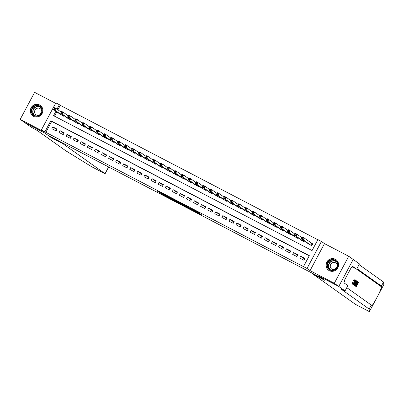 <?xml version="1.0" encoding="UTF-8"?>
<svg xmlns="http://www.w3.org/2000/svg" width="404" height="404" viewBox="0 0 404 404"><rect width="100%" height="100%" fill="white"/><g stroke="black" fill="none" stroke-linecap="round" stroke-linejoin="round"><path stroke-width="0.61" d="M192.976 210.358L201.515 214.812L198.344 212.549L190.087 208.212L195.96 211.787L192.976 210.358M33.577 116.362A6.459 6.227 -54.6 0 0 40.36 105.409A6.459 6.227 -54.6 0 0 31.305 107.419A6.459 6.227 -54.6 0 0 33.577 116.362M329.27 270.665A6.459 6.227 -54.6 0 0 336.052 259.711A6.459 6.227 -54.6 0 0 326.998 261.716A6.459 6.227 -54.6 0 0 329.27 270.665M160.216 193.051L170.195 198.47L166.155 195.723L157.429 191.203L166.589 196.081L168.721 197.612L160.216 193.051M309.252 255.798L51.702 121.407L45.859 132.35L41.425 129.871L55.843 102.868L59.383 104.717L57.015 109.156M338.799 286.466L318.509 275.876L324.75 280.315L313.135 274.255L355.399 304.313L369.382 311.636L369.12 309.04L340.946 289.001L345.041 290.905L338.799 286.466L353.182 259.444L338.764 286.446L318.402 275.821L321.614 278.104L48.233 135.446L45.021 133.163L24.659 122.538L20.2 119.367L44.455 132.027L41.425 129.871M338.764 286.446L334.305 283.275L348.723 256.272L324.468 243.617L321.438 241.461L307.02 268.463L303.475 266.615L309.323 255.666L50.813 120.771L44.965 131.719M324.468 243.617L310.05 270.619L334.305 283.275M310.05 270.619L307.02 268.463M45.859 132.35L303.475 266.615M182.199 204.727L191.814 209.752L187.774 207.005L179.028 202.465L182.199 204.727L182.467 204.232M180.467 203.853L171.392 199.086L168.221 196.824L177.78 201.813L180.517 203.757M55.606 103.318L34.618 92.365L20.2 119.367M353.182 259.444L348.723 256.272M299.758 258.075L304.005 260.292L304.98 258.469L300.733 256.252L299.758 258.075M292.673 254.384L296.925 256.601L297.899 254.773L293.647 252.556L292.673 254.384M285.593 250.687L289.84 252.904L290.814 251.081L286.567 248.859L285.593 250.687M278.507 246.99L282.76 249.207L283.734 247.384L279.482 245.167L278.507 246.99M271.427 243.294L275.674 245.511L276.649 243.688L272.402 241.471L271.427 243.294M264.347 239.597L268.594 241.814L269.569 239.991L265.317 237.774L264.347 239.597M257.262 235.901L261.514 238.118L262.484 236.295L258.237 234.078L257.262 235.901M250.182 232.204L254.429 234.426L255.404 232.598L251.152 230.381L250.182 232.204M243.097 228.512L247.349 230.729L248.324 228.901L244.072 226.684L243.097 228.512M236.017 224.816L240.264 227.033L241.238 225.21L236.991 222.993L236.017 224.816M228.932 221.119L233.184 223.336L234.158 221.513L229.906 219.296L228.932 221.119M221.852 217.423L226.099 219.64L227.073 217.817L222.826 215.6L221.852 217.423M214.766 213.726L219.018 215.943L219.993 214.12L215.741 211.903L214.766 213.726M207.686 210.029L211.933 212.252L212.908 210.423L208.661 208.206L207.686 210.029M200.601 206.338L204.853 208.555L205.828 206.727L201.576 204.51L200.601 206.338M193.521 202.641L197.768 204.858L198.743 203.035L194.496 200.813L193.521 202.641M186.436 198.945L190.688 201.162L191.663 199.339L187.411 197.122L186.436 198.945M179.356 195.248L183.603 197.465L184.578 195.642L180.33 193.425L179.356 195.248M172.271 191.552L176.523 193.768L177.497 191.945L173.245 189.728L172.271 191.552M165.191 187.855L169.438 190.072L170.412 188.249L166.165 186.032L165.191 187.855M158.11 184.158L162.357 186.38L163.332 184.552L159.08 182.335L158.11 184.158M151.025 180.467L155.277 182.684L156.247 180.856L152 178.639L151.025 180.467M143.945 176.77L148.192 178.987L149.167 177.164L144.915 174.947L143.945 176.77M136.86 173.074L141.112 175.291L142.082 173.468L137.835 171.251L136.86 173.074M129.78 169.377L134.027 171.594L135.002 169.771L130.755 167.554L129.78 169.377M122.695 165.68L126.947 167.897L127.922 166.074L123.669 163.857L122.695 165.68M115.615 161.984L119.862 164.206L120.836 162.378L116.589 160.161L115.615 161.984M108.53 158.292L112.782 160.509L113.756 158.681L109.504 156.464L108.53 158.292M101.449 154.596L105.697 156.813L106.671 154.99L102.424 152.768L101.449 154.596M94.364 150.899L98.616 153.116L99.591 151.293L95.339 149.076L94.364 150.899M87.284 147.202L91.531 149.419L92.506 147.596L88.259 145.379L87.284 147.202M80.199 143.506L84.451 145.723L85.426 143.9L81.174 141.683L80.199 143.506M73.119 139.809L77.366 142.026L78.341 140.203L74.094 137.986L73.119 139.809M66.034 136.118L70.286 138.335L71.261 136.507L67.008 134.29L66.034 136.118M58.954 132.421L63.201 134.638L64.175 132.81L59.928 130.593L58.954 132.421M57.095 129.118L52.843 126.901L51.869 128.725L56.121 130.941L57.095 129.118M317.827 239.744L60.277 105.348L57.903 109.792M56.802 111.858L54.5 116.165M307.641 243.309L311.802 245.698L312.772 243.875L311.534 243.228M305.015 241.446L304.717 242.001L300.561 239.617M297.935 237.749L297.637 238.309L293.476 235.921M290.85 234.052L290.552 234.613L286.396 232.224M283.77 230.356L283.472 230.916L279.31 228.528M276.684 226.659L276.386 227.22L272.23 224.831M269.604 222.968L269.306 223.523L265.145 221.134M262.519 219.271L262.221 219.827L258.065 217.443M255.439 215.574L255.141 216.135L250.98 213.746M248.354 211.878L248.056 212.438L243.9 210.05M241.274 208.181L240.976 208.742L236.815 206.353M234.194 204.485L233.891 205.045L229.735 202.656M227.109 200.788L226.811 201.349L222.649 198.96M220.029 197.096L219.726 197.652L215.569 195.268M212.943 193.4L212.645 193.955L208.489 191.572M205.863 189.703L205.565 190.264L201.404 187.875M198.778 186.007L198.48 186.567L194.324 184.179M191.698 182.31L191.4 182.871L187.239 180.482M184.613 178.613L184.315 179.174L180.159 176.785M177.533 174.922L177.235 175.477L173.074 173.089M170.448 171.225L170.15 171.781L165.993 169.397M163.368 167.529L163.07 168.089L158.908 165.701M156.282 163.832L155.984 164.393L151.828 162.004M149.202 160.136L148.904 160.696L144.743 158.307M142.117 156.439L141.819 156.999L137.663 154.611M135.037 152.742L134.739 153.303L130.578 150.914M127.952 149.051L127.654 149.606L123.498 147.223M120.872 145.354L120.574 145.91L116.413 143.526M113.792 141.658L113.489 142.218L109.332 139.829M106.707 137.961L106.409 138.522L102.252 136.133M99.626 134.264L99.328 134.825L95.167 132.436M92.541 130.568L92.243 131.128L88.087 128.74M85.461 126.876L85.163 127.432L81.002 125.043M78.376 123.18L78.078 123.735L73.922 121.352M71.296 119.483L70.998 120.044L66.837 117.655M64.211 115.786L63.913 116.347L59.757 113.958M60.277 105.348L59.383 104.717M55.909 111.221L53.54 115.66L312.05 250.561L317.892 239.612L321.438 241.461M51.702 121.407L50.813 120.771M300.733 256.252L304.672 259.055M293.647 252.556L297.586 255.358M286.567 248.859L290.506 251.662M279.482 245.167L283.421 247.965M272.402 241.471L276.341 244.268M265.317 237.774L269.256 240.572M258.237 234.078L262.176 236.88M251.152 230.381L255.091 233.184M244.072 226.684L248.011 229.487M236.991 222.993L240.925 225.791M229.906 219.296L233.845 222.094M222.826 215.6L226.76 218.397M215.741 211.903L219.68 214.706M208.661 208.206L212.6 211.009M201.576 204.51L205.515 207.313M194.496 200.813L198.435 203.616M187.411 197.122L191.35 199.919M180.33 193.425L184.269 196.223M173.245 189.728L177.184 192.526M166.165 186.032L170.104 188.835M159.08 182.335L163.019 185.138M152 178.639L155.939 181.441M144.915 174.947L148.854 177.745M137.835 171.251L141.774 174.048M130.755 167.554L134.689 170.352M123.669 163.857L127.608 166.66M116.589 160.161L120.523 162.963M109.504 156.464L113.443 159.267M102.424 152.768L106.358 155.57M95.339 149.076L99.278 151.874M88.259 145.379L92.198 148.177M81.174 141.683L85.113 144.486M74.094 137.986L78.033 140.789M67.008 134.29L70.947 137.092M59.928 130.593L63.867 133.396M52.843 126.901L56.782 129.699M190.264 208.918L187.865 207.121L184.512 205.429L190.264 208.918M175.745 201.253L179.522 203.247L175.745 201.253M302 238.441L302.707 238.814L303.096 238.082L302.389 237.714L301.409 238.88L302.384 237.052L304.151 237.976L303.177 239.804L301.409 238.88L308.792 244.127M312.731 243.96L304.151 237.976L303.096 238.082M310.56 245.051L303.177 239.804L302.707 238.814M302.384 237.052L302.389 237.714M332.341 259.56A5.585 5.388 125.4 0 1 337.906 264.772A5.585 5.388 125.4 0 1 332.563 270.584A5.585 5.388 125.4 0 1 326.998 265.377A5.585 5.388 125.4 0 1 332.341 259.56M332.644 270.241A5.176 4.989 -54.6 0 0 335.537 260.918A5.176 4.989 -54.6 0 0 327.725 263.756A5.176 4.989 -54.6 0 0 332.644 270.241M337.426 266.276A3.681 3.555 -54.6 0 0 330.416 265.08A3.681 3.555 -54.6 0 0 335.224 269.372M337.163 260.737A6.413 6.186 -54.6 0 0 326.483 263.363A6.413 6.186 -54.6 0 0 329.901 270.948M335.436 269.226A3.681 3.555 125.4 0 1 337.35 266.529M36.648 105.257A5.585 5.388 125.4 0 1 42.213 110.469A5.585 5.388 125.4 0 1 36.87 116.286A5.585 5.388 125.4 0 1 31.305 111.075A5.585 5.388 125.4 0 1 36.648 105.257M36.951 115.943A5.176 4.989 -54.6 0 0 39.845 106.621A5.176 4.989 -54.6 0 0 32.032 109.459A5.176 4.989 -54.6 0 0 36.951 115.943M41.733 111.979A3.681 3.555 -54.6 0 0 34.719 110.777A3.681 3.555 -54.6 0 0 39.531 115.074M41.471 106.434A6.413 6.186 -54.6 0 0 30.79 109.06A6.413 6.186 -54.6 0 0 34.209 116.65M39.744 114.923A3.681 3.555 125.4 0 1 41.657 112.231M357.358 282.184L357.808 282.502A10.782 10.398 -54.6 0 0 356.894 283.866M356.272 284.224L356.586 284.451A10.782 10.398 -54.6 0 0 356.03 285.805M355.247 285.961A10.782 10.398 -54.6 0 0 355.237 286.002L356.308 286.704L355.237 286.002M354.813 285.118L354.414 284.911L354.47 285.37L355.323 286.002L354.813 285.118L355.601 283.209C356.348 281.81 356.904 281.189 357.277 281.351L357.661 281.623L355.323 286.002M355.151 279.765L355.192 279.79C355.454 280.139 355.217 281.017 354.47 282.421C353.747 283.76 353.187 284.381 352.798 284.28L352.49 284.123L352.823 284.295L353.066 282.714L352.546 282.446L352.49 284.123M354.884 279.629L353.439 280.659L354.05 281.189L353.439 280.659M353.066 282.714L352.546 282.446M369.12 309.04L371.251 305.045L371.332 305.838C371.569 306.454 372.816 304.828 375.084 300.955L378.099 295.309C380.3 290.809 381.432 287.981 381.482 286.83L381.401 286.032L356.934 268.63M375.084 300.955L369.382 311.636L375.084 300.955M383.8 284.633L378.078 295.354L383.8 284.633L383.537 282.037L359.07 264.635M353.742 283.603L353.485 284.754L353.975 285.042L355.717 280.24L355.278 281.79L355.737 282.113L356.737 280.967L353.975 285.042M356.575 280.851L356.257 280.684L355.207 281.835M355.717 280.24L355.323 280.179M381.401 286.032L383.537 282.037M346.784 287.643L371.251 305.045M345.041 290.905L347.869 285.613L343.875 282.775L344.496 281.603L343.961 281.224L351.48 267.14L352.015 267.519L352.642 266.352L356.636 269.195L359.459 263.903L353.217 259.464M313.135 274.255L313.378 273.806M352.323 266.943L356.636 269.195M351.44 267.221L352.015 267.519M353.288 282.689L353.076 283.78L354.318 282.315L354.934 280.305L354.05 281.189M354.318 282.315L353.752 282.017M353.975 280.937L355.192 279.79M354.661 283.719L355.419 282.583L355.055 282.325L354.51 283.638M353.803 284.921L353.485 284.754M355.419 282.583L355.03 282.381M357.237 282.017L356.601 281.992L355.747 283.325L355.096 285.017L355.439 285.391L357.237 282.017L356.853 281.82M356.949 281.825L356.601 281.992M355.601 283.209L355.318 283.063M354.803 285.542L354.47 285.37M356.788 281.846A10.782 10.398 -54.6 0 0 355.096 284.941M355.555 286.168L355.823 285.663L356.429 286.093L357.146 284.744L356.586 284.345L356.853 283.84L357.419 284.239L358.227 282.724L357.596 282.275L357.646 281.654M357.868 281.77L358.646 282.325L356.308 286.704M358.227 282.724L357.808 282.502M356.853 283.84L356.56 283.684M356.586 284.345L356.288 284.189M357.146 284.744L356.586 284.451M63.009 143.157L62.771 143.607L105.035 173.664L108.615 166.958M108.691 166.998L105.101 173.725L103.444 172.937L91.309 166.524L65.635 150.672L37.461 130.638L30.866 126.957L24.624 122.518L44.915 133.108L51.157 137.547L62.771 143.607M51.394 137.097L51.157 137.547M294.915 234.749L295.627 235.118L296.016 234.386L295.304 234.017L294.324 235.184L295.299 233.355L297.071 234.28L296.097 236.108L294.324 235.184L301.707 240.431M301.99 237.784L297.071 234.28L296.016 234.386M303.48 241.355L296.097 236.108L295.627 235.118M295.299 233.355L295.304 234.017M287.835 231.053L288.542 231.421L288.931 230.689L288.224 230.32L287.244 231.487L288.219 229.664L289.986 230.588L289.011 232.411L287.244 231.487L294.627 236.739M294.91 234.088L289.986 230.588L288.931 230.689M296.395 237.663L289.011 232.411L288.542 231.421M288.219 229.664L288.224 230.32M280.75 227.356L281.462 227.725L281.851 226.998L281.144 226.624L280.159 227.79L281.134 225.967L282.906 226.891L281.931 228.714L280.159 227.79L287.542 233.042M287.83 230.391L282.906 226.891L281.851 226.998M289.315 233.966L281.931 228.714L281.462 227.725M281.134 225.967L281.144 226.624M273.67 223.659L274.377 224.028L274.765 223.301L274.058 222.932L273.079 224.094L274.053 222.271L275.821 223.195L274.846 225.018L273.079 224.094L280.462 229.346M280.745 226.694L275.821 223.195L274.765 223.301M282.229 230.27L274.846 225.018L274.377 224.028M274.053 222.271L274.058 222.932M266.584 219.963L267.296 220.332L267.685 219.604L266.978 219.236L265.994 220.397L266.968 218.574L268.741 219.498L267.766 221.321L265.994 220.397L273.377 225.649M273.665 222.998L268.741 219.498L267.685 219.604M275.149 226.573L267.766 221.321L267.296 220.332M266.968 218.574L266.978 219.236M259.504 216.266L260.211 216.64L260.6 215.908L259.893 215.539L258.913 216.701L259.888 214.877L261.656 215.802L260.681 217.625L258.913 216.701L266.297 221.953M266.579 219.301L261.656 215.802L260.6 215.908M268.064 222.877L260.681 217.625L260.211 216.64M259.888 214.877L259.893 215.539M252.419 212.575L253.131 212.943L253.52 212.211L252.813 211.842L251.828 213.009L252.803 211.181L254.576 212.105L253.601 213.933L251.828 213.009L259.211 218.256M259.499 215.61L254.576 212.105L253.52 212.211M260.984 219.18L253.601 213.933L253.131 212.943M252.803 211.181L252.813 211.842M245.339 208.878L246.046 209.247L246.435 208.514L245.728 208.146L244.748 209.312L245.723 207.489L247.49 208.408L246.516 210.237L244.748 209.312L252.131 214.559M252.414 211.913L247.49 208.408L246.435 208.514M253.899 215.483L246.516 210.237L246.046 209.247M245.723 207.489L245.728 208.146M238.259 205.181L238.966 205.55L239.355 204.818L238.648 204.449L237.663 205.616L238.638 203.793L240.41 204.717L239.436 206.54L237.663 205.616L245.046 210.868M245.334 208.217L240.41 204.717L239.355 204.818M246.819 211.792L239.436 206.54L238.966 205.55M238.638 203.793L238.648 204.449M231.174 201.485L231.881 201.854L232.27 201.126L231.563 200.753L230.583 201.919L231.558 200.096L233.325 201.02L232.356 202.843L230.583 201.919L237.966 207.171M238.249 204.52L233.325 201.02L232.27 201.126M239.734 208.095L232.356 202.843L231.881 201.854M231.558 200.096L231.563 200.753M224.094 197.788L224.801 198.157L225.19 197.43L224.483 197.061L223.498 198.223L224.472 196.4L226.245 197.324L225.27 199.147L223.498 198.223L230.881 203.475M231.169 200.823L226.245 197.324L225.19 197.43M232.654 204.399L225.27 199.147L224.801 198.157M224.472 196.4L224.483 197.061M217.009 194.092L217.716 194.46L218.109 193.733L217.397 193.364L216.418 194.526L217.392 192.703L219.165 193.627L218.19 195.45L216.418 194.526L223.801 199.778M224.084 197.127L219.165 193.627L218.109 193.733M225.573 200.702L218.19 195.45L217.716 194.46M217.392 192.703L217.397 193.364M209.928 190.395L210.636 190.769L211.024 190.037L210.317 189.668L209.338 190.834L210.307 189.006L212.08 189.931L211.105 191.759L209.338 190.834L216.716 196.081M217.004 193.435L212.08 189.931L211.024 190.037M218.488 197.006L211.105 191.759L210.636 190.769M210.307 189.006L210.317 189.668M202.843 186.704L203.55 187.072L203.944 186.34L203.232 185.971L202.252 187.138L203.227 185.31L205 186.234L204.025 188.062L202.252 187.138L209.636 192.385M209.918 189.739L205 186.234L203.944 186.34M211.408 193.309L204.025 188.062L203.55 187.072M203.227 185.31L203.232 185.971M195.763 183.007L196.47 183.376L196.859 182.643L196.152 182.275L195.172 183.441L196.142 181.618L197.915 182.542L196.94 184.365L195.172 183.441L202.556 188.693M202.838 186.042L197.915 182.542L196.859 182.643M204.323 189.617L196.94 184.365L196.47 183.376M196.142 181.618L196.152 182.275M188.678 179.31L189.39 179.679L189.779 178.952L189.067 178.578L188.087 179.745L189.062 177.922L190.834 178.846L189.86 180.669L188.087 179.745L195.47 184.997M195.753 182.345L190.834 178.846L189.779 178.952M197.243 185.921L189.86 180.669L189.39 179.679M189.062 177.922L189.067 178.578M181.598 175.614L182.305 175.982L182.694 175.255L181.987 174.887L181.007 176.048L181.982 174.225L183.749 175.149L182.775 176.972L181.007 176.048L188.39 181.3M188.673 178.649L183.749 175.149L182.694 175.255M190.158 182.224L182.775 176.972L182.305 175.982M181.982 174.225L181.987 174.887M174.513 171.917L175.225 172.286L175.614 171.559L174.907 171.19L173.922 172.351L174.897 170.528L176.669 171.453L175.695 173.276L173.922 172.351L181.305 177.603M181.588 174.952L176.669 171.453L175.614 171.559M183.078 178.528L175.695 173.276L175.225 172.286M174.897 170.528L174.907 171.19M167.433 168.221L168.14 168.594L168.529 167.862L167.822 167.493L166.842 168.66L167.817 166.832L169.584 167.756L168.609 169.579L166.842 168.66L174.225 173.907M174.508 171.256L169.584 167.756L168.529 167.862M175.993 174.831L168.609 169.579L168.14 168.594M167.817 166.832L167.822 167.493M160.348 164.529L161.06 164.898L161.448 164.165L160.742 163.797L159.757 164.963L160.731 163.135L162.504 164.059L161.529 165.887L159.757 164.963L167.14 170.21M167.428 167.564L162.504 164.059L161.448 164.165M168.912 171.134L161.529 165.887L161.06 164.898M160.731 163.135L160.742 163.797M153.268 160.832L153.974 161.201L154.363 160.469L153.656 160.1L152.677 161.267L153.651 159.444L155.419 160.368L154.444 162.191L152.677 161.267L160.06 166.519M160.343 163.867L155.419 160.368L154.363 160.469M161.827 167.438L154.444 162.191L153.974 161.201M153.651 159.444L153.656 160.1M146.182 157.136L146.894 157.504L147.283 156.777L146.576 156.404L145.591 157.57L146.566 155.747L148.339 156.671L147.364 158.494L145.591 157.57L152.975 162.822M153.262 160.171L148.339 156.671L147.283 156.777M154.747 163.746L147.364 158.494L146.894 157.504M146.566 155.747L146.576 156.404M139.102 153.439L139.809 153.808L140.198 153.081L139.491 152.707L138.511 153.874L139.486 152.05L141.254 152.975L140.279 154.798L138.511 153.874L145.894 159.126M146.177 156.474L141.254 152.975L140.198 153.081M147.662 160.05L140.279 154.798L139.809 153.808M139.486 152.05L139.491 152.707M132.022 149.743L132.729 150.111L133.118 149.384L132.411 149.015L131.426 150.177L132.401 148.354L134.173 149.278L133.199 151.101L131.426 150.177L138.809 155.429M139.097 152.778L134.173 149.278L133.118 149.384M140.582 156.353L133.199 151.101L132.729 150.111M132.401 148.354L132.411 149.015M124.937 146.046L125.644 146.415L126.033 145.687L125.326 145.319L124.346 146.48L125.321 144.657L127.088 145.581L126.119 147.404L124.346 146.48L131.729 151.732M132.012 149.081L127.088 145.581L126.033 145.687M133.497 152.656L126.119 147.404L125.644 146.415M125.321 144.657L125.326 145.319M117.857 142.349L118.564 142.723L118.953 141.991L118.246 141.622L117.261 142.789L118.236 140.961L120.008 141.885L119.034 143.713L117.261 142.789L124.644 148.036M124.932 145.389L120.008 141.885L118.953 141.991M126.417 148.96L119.034 143.713L118.564 142.723M118.236 140.961L118.246 141.622M110.772 138.658L111.479 139.026L111.873 138.294L111.161 137.926L110.181 139.092L111.156 137.264L112.923 138.188L111.953 140.016L110.181 139.092L117.564 144.339M117.847 141.693L112.923 138.188L111.873 138.294M119.337 145.263L111.953 140.016L111.479 139.026M111.156 137.264L111.161 137.926M103.692 134.961L104.399 135.33L104.787 134.598L104.081 134.229L103.101 135.396L104.07 133.572L105.843 134.497L104.868 136.32L103.101 135.396L110.479 140.648M110.767 137.996L105.843 134.497L104.787 134.598M112.251 141.572L104.868 136.32L104.399 135.33M104.07 133.572L104.081 134.229M96.607 131.265L97.313 131.633L97.707 130.906L96.995 130.532L96.016 131.699L96.99 129.876L98.763 130.8L97.788 132.623L96.016 131.699L103.399 136.951M103.682 134.3L98.763 130.8L97.707 130.906M105.171 137.875L97.788 132.623L97.313 131.633M96.99 129.876L96.995 130.532M89.526 127.568L90.233 127.937L90.622 127.21L89.915 126.841L88.936 128.002L89.905 126.179L91.678 127.103L90.703 128.927L88.936 128.002L96.314 133.254M96.601 130.603L91.678 127.103L90.622 127.21M98.086 134.178L90.703 128.927L90.233 127.937M89.905 126.179L89.915 126.841M82.441 123.871L83.148 124.24L83.542 123.513L82.83 123.144L81.85 124.306L82.825 122.483L84.598 123.407L83.623 125.23L81.85 124.306L89.233 129.558M89.516 126.907L84.598 123.407L83.542 123.513M91.006 130.482L83.623 125.23L83.148 124.24M82.825 122.483L82.83 123.144M75.361 120.175L76.068 120.549L76.457 119.816L75.75 119.448L74.77 120.614L75.745 118.786L77.512 119.71L76.538 121.533L74.77 120.614L82.153 125.861M82.436 123.21L77.512 119.71L76.457 119.816M83.921 126.785L76.538 121.533L76.068 120.549M75.745 118.786L75.75 119.448M68.276 116.483L68.988 116.852L69.377 116.12L68.665 115.751L67.685 116.918L68.66 115.09L70.432 116.014L69.458 117.842L67.685 116.918L75.068 122.165M75.351 119.518L70.432 116.014L69.377 116.12M76.841 123.089L69.458 117.842L68.988 116.852M68.66 115.09L68.665 115.751M61.196 112.787L61.903 113.155L62.292 112.423L61.585 112.054L60.605 113.221L61.58 111.398L63.347 112.322L62.373 114.145L60.605 113.221L67.988 118.473M68.271 115.822L63.347 112.322L62.292 112.423M69.756 119.392L62.373 114.145L61.903 113.155M61.58 111.398L61.585 112.054M54.111 109.09L54.823 109.459L55.212 108.732L54.505 108.358L53.52 109.524L54.495 107.701L56.267 108.626L55.292 110.449L53.52 109.524L60.903 114.776M61.191 112.125L56.267 108.626L55.212 108.732M62.676 115.701L55.292 110.449L54.823 109.459M54.495 107.701L54.505 108.358M196.177 211.388L195.96 211.787M195.889 211.242L195.698 211.6M183.35 204.697L183.073 205.212M172.538 199.056L172.261 199.571M171.655 198.591L171.392 199.086M311.797 243.405L310.838 245.198M311.676 243.329L310.716 245.132M330.028 269.655A5.176 4.989 125.4 0 1 335.987 261.277M336.476 261.792A5.005 4.828 -54.6 0 0 328.896 264.534A5.005 4.828 -54.6 0 0 330.674 269.948M34.335 115.357A5.176 4.989 125.4 0 1 40.289 106.979M40.779 107.494A5.005 4.828 -54.6 0 0 33.204 110.236A5.005 4.828 -54.6 0 0 34.981 115.65M381.482 286.83L356.651 269.165M354.954 285.739L354.636 285.572M304.126 240.809L303.757 241.501M304.01 240.728L303.631 241.435M297.041 237.113L296.672 237.804M296.93 237.032L296.551 237.739M289.961 233.416L289.592 234.108M289.845 233.335L289.466 234.047M282.876 229.724L282.507 230.411M282.765 229.644L282.386 230.351M275.796 226.028L275.427 226.72M275.68 225.947L275.301 226.654M268.711 222.331L268.342 223.023M268.599 222.251L268.221 222.958M261.63 218.635L261.262 219.327M261.514 218.554L261.136 219.261M254.545 214.938L254.177 215.63M254.434 214.857L254.055 215.564M247.465 211.242L247.097 211.933M247.349 211.161L246.97 211.873M240.38 207.55L240.011 208.237M240.269 207.464L239.89 208.176M233.3 203.853L232.931 204.545M233.184 203.773L232.805 204.48M226.215 200.157L225.846 200.849M226.104 200.076L225.725 200.783M219.135 196.46L218.766 197.152M219.018 196.379L218.645 197.086M212.055 192.764L211.681 193.455M211.938 192.683L211.56 193.39M204.969 189.067L204.601 189.759M204.853 188.986L204.48 189.693M197.889 185.37L197.521 186.062M197.773 185.29L197.394 186.002M190.804 181.679L190.436 182.366M190.693 181.598L190.314 182.305M183.724 177.982L183.355 178.674M183.608 177.901L183.229 178.608M176.639 174.286L176.27 174.977M176.528 174.205L176.149 174.912M169.559 170.589L169.19 171.281M169.443 170.508L169.064 171.215M162.474 166.892L162.105 167.584M162.363 166.812L161.984 167.519M155.394 163.196L155.025 163.888M155.277 163.115L154.899 163.827M148.308 159.504L147.94 160.191M148.197 159.423L147.819 160.13M141.228 155.808L140.86 156.499M141.112 155.727L140.733 156.434M134.143 152.111L133.774 152.803M134.032 152.03L133.653 152.737M127.063 148.414L126.694 149.106M126.947 148.334L126.568 149.041M119.978 144.718L119.609 145.41M119.867 144.637L119.488 145.344M112.898 141.021L112.529 141.713M112.782 140.94L112.408 141.647M105.813 137.325L105.444 138.017M105.702 137.244L105.323 137.956M98.733 133.633L98.364 134.32M98.616 133.552L98.243 134.259M91.652 129.936L91.279 130.628M91.536 129.856L91.158 130.563M84.567 126.24L84.199 126.932M84.451 126.159L84.077 126.866M77.487 122.543L77.119 123.235M77.371 122.463L76.992 123.169M70.402 118.847L70.033 119.539M70.291 118.766L69.912 119.473M63.322 115.15L62.953 115.842M63.206 115.069L62.827 115.781M196.253 211.428L196.031 211.853M328.735 270.301L329.164 270.609M336.168 259.843L336.603 260.151M33.042 115.998L33.471 116.307M40.476 105.545L40.91 105.853"/></g></svg>
